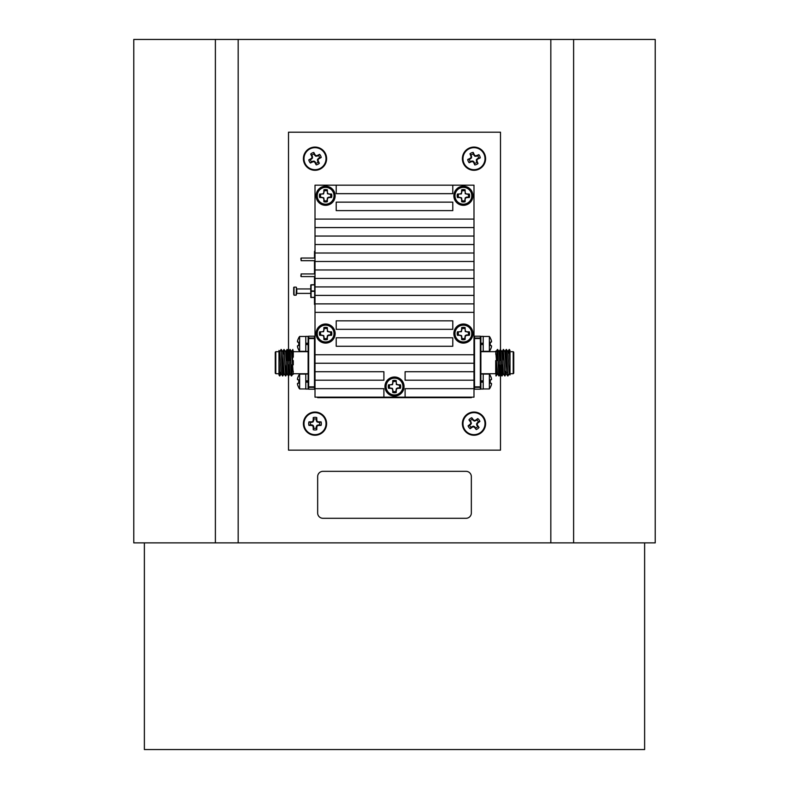 <?xml version="1.0" encoding="UTF-8"?>
<svg xmlns="http://www.w3.org/2000/svg" width="789" height="789" viewBox="0 0 789 789"><rect width="100%" height="100%" fill="white"/><g stroke="black" fill="none" stroke-linecap="round" stroke-linejoin="round"><path stroke-width="1.18" d="M315.008 251.425L314.486 251.425L314.486 258.042M315.008 304.416L314.486 304.416L314.486 297.591M314.486 284.74L314.486 276.594M314.486 273.941L314.486 260.695M316.073 195.78A9.537 9.537 0 0 0 330.384 204.035A9.537 9.537 0 0 0 330.384 187.516A9.537 9.537 0 0 0 316.073 195.78M453.853 195.78A9.537 9.537 0 0 0 468.163 204.035A9.537 9.537 0 0 0 468.163 187.516A9.537 9.537 0 0 0 453.853 195.78M336.213 185.178L315.008 185.178L315.008 397.153L473.992 397.153L473.992 185.178L336.213 185.178L336.213 193.66L452.787 193.66L452.787 185.178M316.073 333.56A9.537 9.537 0 0 0 330.384 341.815A9.537 9.537 0 0 0 330.384 325.295A9.537 9.537 0 0 0 316.073 333.56M453.853 333.56A9.537 9.537 0 0 0 468.163 341.815A9.537 9.537 0 0 0 468.163 325.295A9.537 9.537 0 0 0 453.853 333.56M384.963 386.551A9.537 9.537 0 0 0 399.273 394.816A9.537 9.537 0 0 0 399.273 378.286A9.537 9.537 0 0 0 384.963 386.551M383.898 397.153L383.898 388.671L315.008 388.671L314.486 389.204L314.486 387.35L308.657 387.35L308.657 389.204L314.486 389.204M474.514 389.204L480.343 389.204L480.343 387.35L474.514 387.35L474.514 389.204L473.992 388.671L405.102 388.671L405.102 397.153M452.787 329.319L452.787 320.837L336.213 320.837L336.213 329.319L452.787 329.319M452.787 346.272L452.787 337.8L336.213 337.8L336.213 346.272L452.787 346.272M315.008 380.19L383.898 380.19L383.898 371.718L315.008 371.718M473.992 371.718L405.102 371.718L405.102 380.19L473.992 380.19M315.008 363.236L473.992 363.236M473.992 354.754L315.008 354.754M315.008 312.365L473.992 312.365M473.992 303.883L315.008 303.883M315.008 295.402L473.992 295.402M473.992 286.93L315.008 286.93M315.008 278.448L473.992 278.448M473.992 269.966L315.008 269.966M315.008 261.484L473.992 261.484M473.992 253.013L315.008 253.013M315.008 244.531L473.992 244.531M473.992 236.049L315.008 236.049M315.008 227.577L473.992 227.577M473.992 219.095L315.008 219.095M452.787 210.614L452.787 202.142L336.213 202.142L336.213 210.614L452.787 210.614M279.967 372.3L279.582 375.929L279.119 369.331L278.981 351.687L275.795 351.687L275.795 373.73L278.981 373.73L278.981 374.943L278.981 350.464L279.74 351.707L281.16 373.7L282.551 375.949L282.916 372.3M293.281 357.18L293.281 351.687L308.124 351.687M308.124 373.73L293.281 373.73L293.281 374.272L291.516 351.707L290.145 349.478L291.595 375.949L292.255 364.824M293.281 364.824L293.281 360.583M308.657 389.204L308.124 388.671L308.124 336.735L308.657 336.213L308.657 338.057L314.486 338.057L314.486 336.213L315.008 336.735M279.681 351.707L281.081 349.458L282.531 375.929M283.616 353.965L284.02 349.458L285.598 375.584M286.308 360.583L286.969 349.458L288.419 375.929L289.099 364.824M289.257 360.583L289.908 349.458L291.358 375.929L292.038 364.824M292.196 360.583L292.827 349.478L293.281 354.567M278.981 359.843L279.819 375.949L280.184 372.3M281.18 349.823L282.758 375.949L283.123 372.26M284.129 349.823L285.707 375.949L286.368 364.824M286.525 360.583L287.206 349.478L288.646 375.949L289.307 364.824M289.464 360.583L290.145 349.478M292.413 360.583L293.281 350.878M281.318 349.478L282.689 351.707L284.099 373.7L285.47 375.929M284.02 349.458L285.628 351.707L287.048 373.7L288.419 375.929M287.906 360.583L288.518 351.707L290.125 349.458M285.569 351.707L287.176 349.458L288.577 351.707L289.987 373.7L291.358 375.929M291.614 375.929L292.985 373.7L293.281 371.244M275.795 373.73L275.262 373.197L275.262 352.21L275.795 351.687M305.787 336.469L299.633 336.469L299.633 351.312L305.787 351.312M308.124 351.421L305.787 351.421L305.787 336.37L308.124 336.37M297.433 341.637A11.588 10.661 12.9 0 1 297.611 340.592A11.588 10.661 12.9 0 0 297.433 341.637A11.588 4.418 5.4 0 0 297.611 342.091L298.735 342.189L298.735 345.592L297.611 345.69A11.588 4.418 174.6 0 0 297.433 346.144A11.588 10.661 167.1 0 0 297.611 347.19A11.717 11.677 90 0 0 298.735 349.813L298.735 350.05A11.746 11.746 0 0 0 299.633 351.312M297.611 347.19A11.588 10.661 167.1 0 1 297.433 346.144M299.633 336.469A11.746 11.746 0 0 0 298.735 337.731L298.735 337.978A11.717 11.677 90 0 0 297.611 340.592M305.787 344.546L308.124 344.546M305.787 343.235L308.124 343.235M305.787 344.329L308.124 344.329M305.787 343.462L308.124 343.462M305.787 374.094L299.633 374.094L299.633 388.938L305.787 388.938M308.124 389.046L305.787 389.046L305.787 373.996L308.124 373.996M297.433 379.262A11.588 10.661 12.9 0 1 297.611 378.217A11.588 10.661 12.9 0 0 297.433 379.262A11.588 4.418 5.4 0 0 297.611 379.716L298.735 379.815L298.735 383.217L297.611 383.316A11.588 4.418 174.6 0 0 297.433 383.77A11.588 10.661 167.1 0 0 297.611 384.815A11.717 11.677 90 0 0 298.735 387.438L298.735 387.675A11.746 11.746 0 0 0 299.633 388.938M297.611 384.815A11.588 10.661 167.1 0 1 297.433 383.77M299.633 374.094A11.746 11.746 0 0 0 298.735 375.357L298.735 375.603A11.717 11.677 90 0 0 297.611 378.217M305.787 382.172L308.124 382.172M305.787 380.86L308.124 380.86M305.787 381.955L308.124 381.955M305.787 381.087L308.124 381.087M510.019 351.578L510.019 374.953L509.26 373.7L507.84 351.707L506.449 349.458L506.084 353.117M509.033 353.117L509.398 349.458L509.881 356.076L510.019 373.73L513.205 373.73L513.205 351.687L510.019 351.687M495.719 368.226L495.719 373.73L480.876 373.73M495.719 360.583L495.719 368.355M480.343 336.213L474.514 336.213L474.514 338.057L480.343 338.057L480.343 336.213L480.876 336.735L480.876 388.671L480.343 389.204M509.319 373.7L507.919 375.949L506.469 349.478M505.384 371.451L504.98 375.949L503.402 349.823M502.692 364.824L502.031 375.949L500.581 349.478L499.901 360.583M499.743 364.824L499.092 375.949L497.642 349.478L496.962 360.583M496.804 364.824L496.173 375.929L495.719 370.85M510.019 365.563L509.181 349.458L508.816 353.117M507.82 375.584L506.242 349.458L505.877 353.147M504.871 375.584L503.293 349.458L502.632 360.583M502.475 364.824L501.794 375.929L500.354 349.458L499.693 360.583M499.536 364.824L498.855 375.929L497.405 349.458L496.745 360.583M496.587 364.824L495.906 375.929M506.587 372.3L504.999 375.929M507.682 375.929L506.311 373.7L504.901 351.707L503.53 349.478M504.743 375.929L503.372 373.7L501.952 351.707L500.344 349.458L498.954 351.707M501.094 364.824L500.482 373.7L499.112 375.929M501.794 375.929L500.423 373.7L499.013 351.707L497.642 349.478M498.855 375.929L497.484 373.7L495.719 351.135M497.386 349.478L496.015 351.707L495.719 354.162M513.205 351.687L513.738 352.21L513.738 373.197L513.205 373.73M480.876 336.37L483.213 336.37L483.213 343.235L480.876 343.235M483.213 343.235L483.213 351.421L480.876 351.421M483.213 344.546L480.876 344.546M483.213 343.462L480.876 343.462M483.213 344.329L480.876 344.329M480.876 373.996L483.213 373.996L483.213 380.86L480.876 380.86M483.213 380.86L483.213 389.046L480.876 389.046M483.213 382.172L480.876 382.172M483.213 381.087L480.876 381.087M483.213 381.955L480.876 381.955M483.213 388.938L489.367 388.938L489.367 374.094L483.213 374.094M491.567 383.77A11.588 10.661 -167.1 0 1 491.389 384.815A11.588 10.661 -167.1 0 0 491.567 383.77A11.588 4.418 -174.6 0 0 491.389 383.316L490.265 383.217L490.265 379.815L491.389 379.716A11.588 4.418 -5.4 0 0 491.567 379.262A11.588 10.661 -12.9 0 0 491.389 378.217A11.717 11.677 -90 0 0 490.265 375.603L490.265 375.357A11.746 11.746 0 0 0 489.367 374.094M491.389 378.217A11.588 10.661 -12.9 0 1 491.567 379.262M489.367 388.938A11.746 11.746 0 0 0 490.265 387.675L490.265 387.438A11.717 11.677 -90 0 0 491.389 384.815M483.213 351.312L489.367 351.312L489.367 336.469L483.213 336.469M491.567 346.144A11.588 10.661 -167.1 0 1 491.389 347.19A11.588 10.661 -167.1 0 0 491.567 346.144A11.588 4.418 -174.6 0 0 491.389 345.69L490.265 345.592L490.265 342.189L491.389 342.091A11.588 4.418 -5.4 0 0 491.567 341.637A11.588 10.661 -12.9 0 0 491.389 340.592A11.717 11.677 -90 0 0 490.265 337.978L490.265 337.731A11.746 11.746 0 0 0 489.367 336.469M491.389 340.592A11.588 10.661 -12.9 0 1 491.567 341.637M489.367 351.312A11.746 11.746 0 0 0 490.265 350.05L490.265 349.813A11.717 11.677 -90 0 0 491.389 347.19M315.008 297.275L310.817 297.423L310.817 295.806L311.497 297.433L314.693 297.433L314.693 291.328L311.497 291.328L310.817 292.788L310.817 289.543L311.497 291.003L314.693 291.003L314.693 284.898L311.497 284.898L310.817 286.525L310.817 284.908L311.497 284.74L310.767 285.056L310.767 293.705L310.767 288.616M310.767 295.688L311.093 286.476L311.093 297.591M311.497 284.74L314.693 284.74M296.467 294.376L296.467 287.452L296.467 294.376M293.705 294.376L293.705 287.452L293.705 294.376M310.767 292.749L310.767 289.583M300.915 259.374L300.915 258.259L300.915 259.374M300.915 275.262L300.915 276.377L300.915 275.262M396.699 388.947A13.275 1.154 112.5 0 1 396.334 389.786L396.305 389.924A13.383 1.164 90 0 1 396.226 392.527A6.213 6.213 0 0 1 392.774 392.527A13.383 1.164 -90 0 1 392.695 389.924L392.666 389.786A13.275 1.154 -112.5 0 1 392.301 388.947L392.103 388.75A13.275 1.154 -157.5 0 1 391.265 388.385L391.127 388.356A13.383 1.164 180 0 1 388.533 388.277A6.213 6.213 0 0 1 388.533 384.835A13.383 1.164 0 0 1 391.127 384.746L391.265 384.716A13.275 1.154 -22.5 0 1 392.103 384.351L392.301 384.154A13.275 1.154 -67.5 0 1 392.666 383.316L392.695 383.178A13.383 1.164 -90 0 1 392.774 380.584A6.213 6.213 0 0 1 396.226 380.584A13.383 1.164 90 0 1 396.305 383.178L396.334 383.316A13.275 1.154 67.5 0 1 396.699 384.154L396.897 384.351A13.275 1.154 22.5 0 1 397.735 384.716L397.873 384.746A13.383 1.164 -0 0 1 400.467 384.835A6.213 6.213 0 0 1 400.467 388.277A13.383 1.164 180 0 1 397.873 388.356L397.735 388.385A13.275 1.154 157.5 0 1 396.897 388.75L396.344 388.592L397.646 387.941L399.421 387.912A5.099 5.099 0 0 0 399.421 385.19L396.344 384.509L396.226 380.584M386.097 386.551A8.403 8.403 0 0 1 398.701 379.272A8.403 8.403 0 0 1 398.701 393.829A8.403 8.403 0 0 1 386.097 386.551M385.653 386.551A8.847 8.847 0 0 1 398.928 378.888A8.847 8.847 0 0 1 398.928 394.214A8.847 8.847 0 0 1 385.653 386.551A8.847 8.847 0 0 1 398.928 378.888A8.847 8.847 0 0 1 398.928 394.214A8.847 8.847 0 0 1 385.653 386.551M395.861 381.629A5.099 5.099 0 0 0 393.139 381.629L392.458 384.707L388.533 384.835M389.579 385.19A5.099 5.099 0 0 0 389.579 387.912L388.533 388.277M393.139 381.629L392.774 380.584M389.579 387.912L392.458 388.395L393.139 391.472A5.099 5.099 0 0 0 395.861 391.472L396.344 388.592M393.139 391.472L392.774 392.527M395.861 391.472L396.226 392.527M399.421 387.912L400.467 388.277M399.421 385.19L400.467 384.835M327.81 335.956A13.275 1.154 112.5 0 1 327.445 336.795L327.415 336.933A13.383 1.164 90 0 1 327.327 339.526A6.213 6.213 0 0 1 323.884 339.526A13.383 1.164 -90 0 1 323.806 336.933L323.776 336.795A13.275 1.154 -112.5 0 1 323.411 335.956L323.214 335.759A13.275 1.154 -157.5 0 1 322.376 335.394L322.237 335.364A13.383 1.164 180 0 1 319.634 335.276A6.213 6.213 0 0 1 319.634 331.834A13.383 1.164 0 0 1 322.237 331.755L322.376 331.725A13.275 1.154 -22.5 0 1 323.214 331.36L323.411 331.163A13.275 1.154 -67.5 0 1 323.776 330.325L323.806 330.187A13.383 1.164 -90 0 1 323.884 327.583A6.213 6.213 0 0 1 327.327 327.583A13.383 1.164 90 0 1 327.415 330.187L327.445 330.325A13.275 1.154 67.5 0 1 327.81 331.163L328.007 331.36A13.275 1.154 22.5 0 1 328.845 331.725L328.983 331.755A13.383 1.164 -0 0 1 331.577 331.834A6.213 6.213 0 0 1 331.577 335.276A13.383 1.164 180 0 1 328.983 335.364L328.845 335.394A13.275 1.154 157.5 0 1 328.007 335.759L327.455 335.601L328.757 334.94L330.532 334.921A5.099 5.099 0 0 0 330.532 332.199L327.455 331.518L327.327 327.583M317.208 333.56A8.403 8.403 0 0 1 329.812 326.281A8.403 8.403 0 0 1 329.812 340.838A8.403 8.403 0 0 1 317.208 333.56M316.764 333.56A8.847 8.847 0 0 1 330.039 325.896A8.847 8.847 0 0 1 330.039 341.223A8.847 8.847 0 0 1 316.764 333.56A8.847 8.847 0 0 1 330.039 325.896A8.847 8.847 0 0 1 330.039 341.223A8.847 8.847 0 0 1 316.764 333.56M326.971 328.638A5.099 5.099 0 0 0 324.249 328.638L323.569 331.715L319.634 331.834M320.689 332.199A5.099 5.099 0 0 0 320.689 334.921L319.634 335.276M324.249 328.638L323.884 327.583M320.689 334.921L323.766 335.601L324.249 338.481A5.099 5.099 0 0 0 326.971 338.481L327.455 335.601M324.249 338.481L323.884 339.526M326.971 338.481L327.327 339.526M330.532 334.921L331.577 335.276M330.532 332.199L331.577 331.834M465.589 335.956A13.275 1.154 112.5 0 1 465.224 336.795L465.194 336.933A13.383 1.164 90 0 1 465.115 339.526A6.213 6.213 0 0 1 461.673 339.526A13.383 1.164 -90 0 1 461.585 336.933L461.555 336.795A13.275 1.154 -112.5 0 1 461.19 335.956L460.993 335.759A13.275 1.154 -157.5 0 1 460.155 335.394L460.017 335.364A13.383 1.164 180 0 1 457.423 335.276A6.213 6.213 0 0 1 457.423 331.834A13.383 1.164 0 0 1 460.017 331.755L460.155 331.725A13.275 1.154 -22.5 0 1 460.993 331.36L461.19 331.163A13.275 1.154 -67.5 0 1 461.555 330.325L461.585 330.187A13.383 1.164 -90 0 1 461.673 327.583A6.213 6.213 0 0 1 465.115 327.583A13.383 1.164 90 0 1 465.194 330.187L465.224 330.325A13.275 1.154 67.5 0 1 465.589 331.163L465.786 331.36A13.275 1.154 22.5 0 1 466.624 331.725L466.763 331.755A13.383 1.164 -0 0 1 469.366 331.834A6.213 6.213 0 0 1 469.366 335.276A13.383 1.164 180 0 1 466.763 335.364L466.624 335.394A13.275 1.154 157.5 0 1 465.786 335.759L465.234 335.601L466.536 334.94L468.311 334.921A5.099 5.099 0 0 0 468.311 332.199L465.234 331.518L465.115 327.583M454.987 333.56A8.403 8.403 0 0 1 467.591 326.281A8.403 8.403 0 0 1 467.591 340.838A8.403 8.403 0 0 1 454.987 333.56M454.543 333.56A8.847 8.847 0 0 1 467.818 325.896A8.847 8.847 0 0 1 467.818 341.223A8.847 8.847 0 0 1 454.543 333.56A8.847 8.847 0 0 1 467.818 325.896A8.847 8.847 0 0 1 467.818 341.223A8.847 8.847 0 0 1 454.543 333.56M464.751 328.638A5.099 5.099 0 0 0 462.029 328.638L461.348 331.715L457.423 331.834M458.468 332.199A5.099 5.099 0 0 0 458.468 334.921L457.423 335.276M462.029 328.638L461.673 327.583M458.468 334.921L461.545 335.601L462.029 338.481A5.099 5.099 0 0 0 464.751 338.481L465.234 335.601M462.029 338.481L461.673 339.526M464.751 338.481L465.115 339.526M468.311 334.921L469.366 335.276M468.311 332.199L469.366 331.834M465.589 198.177A13.275 1.154 112.5 0 1 465.224 199.015L465.194 199.153A13.383 1.164 90 0 1 465.115 201.747A6.213 6.213 0 0 1 461.673 201.747A13.383 1.164 -90 0 1 461.585 199.153L461.555 199.015A13.275 1.154 -112.5 0 1 461.19 198.177L460.993 197.97A13.275 1.154 -157.5 0 1 460.155 197.615L460.017 197.585A13.383 1.164 180 0 1 457.423 197.497A6.213 6.213 0 0 1 457.423 194.055A13.383 1.164 0 0 1 460.017 193.976L460.155 193.946A13.275 1.154 -22.5 0 1 460.993 193.581L461.19 193.384A13.275 1.154 -67.5 0 1 461.555 192.546L461.585 192.398A13.383 1.164 -90 0 1 461.673 189.804A6.213 6.213 0 0 1 465.115 189.804A13.383 1.164 90 0 1 465.194 192.398L465.224 192.546A13.275 1.154 67.5 0 1 465.589 193.384L465.786 193.581A13.275 1.154 22.5 0 1 466.624 193.946L466.763 193.976A13.383 1.164 -0 0 1 469.366 194.055A6.213 6.213 0 0 1 469.366 197.497A13.383 1.164 180 0 1 466.763 197.585L466.624 197.615A13.275 1.154 157.5 0 1 465.786 197.97L465.234 197.822L466.536 197.161L468.311 197.132A5.099 5.099 0 0 0 468.311 194.419L465.234 193.739L465.115 189.804M454.987 195.78A8.403 8.403 0 0 1 467.591 188.502A8.403 8.403 0 0 1 467.591 203.049A8.403 8.403 0 0 1 454.987 195.78M454.543 195.78A8.847 8.847 0 0 1 467.818 188.117A8.847 8.847 0 0 1 467.818 203.444A8.847 8.847 0 0 1 454.543 195.78A8.847 8.847 0 0 1 467.818 188.117A8.847 8.847 0 0 1 467.818 203.444A8.847 8.847 0 0 1 454.543 195.78M464.751 190.859A5.099 5.099 0 0 0 462.029 190.859L461.348 193.936L457.423 194.055M458.468 194.419A5.099 5.099 0 0 0 458.468 197.132L457.423 197.497M462.029 190.859L461.673 189.804M458.468 197.132L461.545 197.822L462.029 200.702A5.099 5.099 0 0 0 464.751 200.702L465.234 197.822M462.029 200.702L461.673 201.747M464.751 200.702L465.115 201.747M468.311 197.132L469.366 197.497M468.311 194.419L469.366 194.055M327.81 198.177A13.275 1.154 112.5 0 1 327.445 199.015L327.415 199.153A13.383 1.164 90 0 1 327.327 201.747A6.213 6.213 0 0 1 323.884 201.747A13.383 1.164 -90 0 1 323.806 199.153L323.776 199.015A13.275 1.154 -112.5 0 1 323.411 198.177L323.214 197.97A13.275 1.154 -157.5 0 1 322.376 197.615L322.237 197.585A13.383 1.164 180 0 1 319.634 197.497A6.213 6.213 0 0 1 319.634 194.055A13.383 1.164 0 0 1 322.237 193.976L322.376 193.946A13.275 1.154 -22.5 0 1 323.214 193.581L323.411 193.384A13.275 1.154 -67.5 0 1 323.776 192.546L323.806 192.398A13.383 1.164 -90 0 1 323.884 189.804A6.213 6.213 0 0 1 327.327 189.804A13.383 1.164 90 0 1 327.415 192.398L327.445 192.546A13.275 1.154 67.5 0 1 327.81 193.384L328.007 193.581A13.275 1.154 22.5 0 1 328.845 193.946L328.983 193.976A13.383 1.164 -0 0 1 331.577 194.055A6.213 6.213 0 0 1 331.577 197.497A13.383 1.164 180 0 1 328.983 197.585L328.845 197.615A13.275 1.154 157.5 0 1 328.007 197.97L327.455 197.822L328.757 197.161L330.532 197.132A5.099 5.099 0 0 0 330.532 194.419L327.455 193.739L327.327 189.804M317.208 195.78A8.403 8.403 0 0 1 329.812 188.502A8.403 8.403 0 0 1 329.812 203.049A8.403 8.403 0 0 1 317.208 195.78M316.764 195.78A8.847 8.847 0 0 1 330.039 188.117A8.847 8.847 0 0 1 330.039 203.444A8.847 8.847 0 0 1 316.764 195.78A8.847 8.847 0 0 1 330.039 188.117A8.847 8.847 0 0 1 330.039 203.444A8.847 8.847 0 0 1 316.764 195.78M326.971 190.859A5.099 5.099 0 0 0 324.249 190.859L323.569 193.936L319.634 194.055M320.689 194.419A5.099 5.099 0 0 0 320.689 197.132L319.634 197.497M324.249 190.859L323.884 189.804M320.689 197.132L323.766 197.822L324.249 200.702A5.099 5.099 0 0 0 326.971 200.702L327.455 197.822M324.249 200.702L323.884 201.747M326.971 200.702L327.327 201.747M330.532 197.132L331.577 197.497M330.532 194.419L331.577 194.055M317.661 397.153L317.661 397.676L471.339 397.676L471.339 397.153M500.482 350.04L500.482 132.187L288.518 132.187L288.518 360.583M288.518 364.824L288.518 450.144L500.482 450.144L500.482 373.799M238.17 542.881L550.83 542.881L550.83 39.45L238.17 39.45L238.17 542.881L133.775 542.881L133.775 39.45L238.17 39.45M573.613 542.881L655.225 542.881L655.225 39.45L573.613 39.45L573.613 542.881L550.83 542.881M550.83 39.45L573.613 39.45M215.387 39.45L215.387 542.881M144.377 542.881L144.377 749.55L644.623 749.55L644.623 542.881M318.135 422.391L318.253 421.799A17.95 1.568 -157.5 0 0 317.415 421.444L316.754 421.701L316.231 419.117A4.695 4.695 0 0 0 313.785 419.117L313.075 421.908L310.481 422.421L308.943 421.888A6.322 6.322 0 0 0 308.943 425.399A17.999 1.568 0 0 0 311.635 425.468L311.754 424.867L313.075 425.389L313.756 426.76L313.253 429.719A6.322 6.322 0 0 0 316.764 429.719A17.999 1.568 -90 0 0 316.833 427.027L316.231 426.908L316.951 425.389L319.545 424.867A4.695 4.695 0 0 0 319.545 422.421L316.951 421.908M318.253 421.799L318.273 422.421M318.273 424.867L318.391 425.468A17.999 1.568 0 0 0 321.084 425.399A6.322 6.322 0 0 0 321.084 421.888A17.999 1.568 180 0 0 318.391 421.829M318.391 425.468L318.135 424.896M316.951 425.389L317.415 425.853A17.95 1.568 -22.5 0 0 318.253 425.498M317.415 425.853L316.754 425.587M316.261 426.76L316.862 426.879A17.95 1.568 -67.5 0 0 317.217 426.05M313.785 426.908L313.194 427.027A17.999 1.568 90 0 0 313.253 429.719M313.194 427.027L313.756 426.76M313.272 425.587L312.809 426.05A17.95 1.568 67.5 0 0 313.164 426.879M312.809 426.05L313.075 425.389M311.892 424.896L311.773 425.498A17.95 1.568 22.5 0 0 312.612 425.853M311.754 422.421L311.635 421.829A17.999 1.568 180 0 0 308.943 421.888M311.635 421.829L311.892 422.391M313.075 421.908L312.612 421.444A17.95 1.568 157.5 0 0 311.773 421.799M312.612 421.444L313.272 421.701M313.756 420.527L313.164 420.409A17.95 1.568 112.5 0 0 312.809 421.247M313.164 420.409L313.785 420.389M316.231 420.389L316.833 420.271A17.999 1.568 -90 0 0 316.764 417.578A6.322 6.322 0 0 0 313.253 417.578A17.999 1.568 90 0 0 313.194 420.271M316.833 420.271L316.261 420.527M316.754 421.701L317.217 421.247A17.95 1.568 -112.5 0 0 316.862 420.409M315.008 412.637A11.016 11.016 0 0 0 305.471 429.157A11.016 11.016 0 0 0 324.545 429.157A11.016 11.016 0 0 0 315.008 412.637M315.008 412.045A11.608 11.608 0 0 0 304.958 429.453A11.608 11.608 0 0 0 325.058 429.453A11.608 11.608 0 0 0 315.008 412.045A11.608 11.608 0 0 0 304.958 429.453A11.608 11.608 0 0 0 325.058 429.453A11.608 11.608 0 0 0 315.008 412.045M313.785 428.18A4.695 4.695 0 0 0 316.231 428.18L316.764 429.719M310.481 422.421A4.695 4.695 0 0 0 310.481 424.867L311.754 424.867M310.481 424.867L308.943 425.399M316.231 428.18L316.231 426.908M313.785 419.117L313.253 417.578M316.231 419.117L316.764 417.578M319.545 422.421L321.084 421.888M319.545 424.867L321.084 425.399M317.217 156.153L317.05 155.561A17.95 1.568 175.4 0 0 316.152 155.63L315.679 156.163L314.042 154.092A4.695 4.695 0 0 0 311.862 155.206L312.493 158.017L310.422 159.654L308.805 159.881A6.322 6.322 0 0 0 310.402 163.007A17.999 1.568 -27.1 0 0 312.829 161.844L312.661 161.252L314.071 161.114L315.314 162.031L316.211 164.881A6.322 6.322 0 0 0 319.338 163.293A17.999 1.568 -117.1 0 0 318.164 160.867L317.582 161.025L317.533 159.348L319.604 157.711A4.695 4.695 0 0 0 318.49 155.532L315.945 156.252M317.05 155.561L317.356 156.114M318.47 158.293L318.845 158.767A17.999 1.568 -27.1 0 0 321.212 157.484A6.322 6.322 0 0 0 319.614 154.358A17.999 1.568 152.9 0 0 317.188 155.532M317.533 159.348L318.154 159.556A17.95 1.568 -49.6 0 0 318.736 158.855M318.154 159.556L317.444 159.615M317.543 160.887L318.135 160.729A17.95 1.568 -94.6 0 0 318.066 159.822M315.403 162.139L314.929 162.514A17.999 1.568 62.9 0 0 316.211 164.881M314.347 161.203L314.14 161.824A17.95 1.568 40.4 0 0 314.841 162.406M314.14 161.824L314.071 161.114M312.799 161.212L312.967 161.804A17.95 1.568 -4.6 0 0 313.874 161.735M311.547 159.072L311.172 158.599A17.999 1.568 152.9 0 0 308.805 159.881M311.172 158.599L311.665 158.983M312.493 158.017L311.872 157.81A17.95 1.568 130.4 0 0 311.29 158.51M311.872 157.81L312.582 157.751M312.474 156.478L311.892 156.646A17.95 1.568 85.4 0 0 311.961 157.544M311.892 156.646L312.434 156.34M314.614 155.226L315.097 154.851A17.999 1.568 -117.1 0 0 313.815 152.484A6.322 6.322 0 0 0 310.688 154.072A17.999 1.568 62.9 0 0 311.852 156.498M315.679 156.163L315.876 155.541A17.95 1.568 -139.6 0 0 315.186 154.96M309.998 148.874A11.016 11.016 0 0 0 309.022 167.929A11.016 11.016 0 0 0 326.005 159.25A11.016 11.016 0 0 0 309.998 148.874M309.732 148.352A11.608 11.608 0 0 0 308.696 168.422A11.608 11.608 0 0 0 326.597 159.279A11.608 11.608 0 0 0 309.732 148.352A11.608 11.608 0 0 0 308.696 168.422A11.608 11.608 0 0 0 326.597 159.279A11.608 11.608 0 0 0 309.732 148.352M315.985 163.274A4.695 4.695 0 0 0 318.164 162.159L319.338 163.293M310.422 159.654A4.695 4.695 0 0 0 311.537 161.834L312.661 161.252M311.537 161.834L310.402 163.007M318.164 162.159L317.582 161.025M311.862 155.206L310.688 154.072M314.042 154.092L313.815 152.484M318.49 155.532L319.614 154.358M319.604 157.711L321.212 157.484M476.359 156.301L476.231 155.709A17.95 1.568 179.2 0 0 475.323 155.709L474.82 156.212L473.321 154.042A4.695 4.695 0 0 0 471.072 155.009L471.516 157.849L469.347 159.348L467.719 159.477A6.322 6.322 0 0 0 469.11 162.692A17.999 1.568 -23.3 0 0 471.605 161.686L471.477 161.094L472.897 161.045L474.071 162.041L474.781 164.95A6.322 6.322 0 0 0 478.006 163.56A17.999 1.568 -113.3 0 0 477 161.064L476.408 161.193L476.457 159.516L478.637 158.017A4.695 4.695 0 0 0 477.661 155.768L475.086 156.321M476.231 155.709L476.497 156.271M477.463 158.52L477.809 159.013A17.999 1.568 -23.3 0 0 480.254 157.889A6.322 6.322 0 0 0 478.864 154.674A17.999 1.568 156.7 0 0 476.369 155.68M476.457 159.516L477.069 159.753A17.95 1.568 -45.8 0 0 477.69 159.102M477.069 159.753L476.359 159.772M476.369 161.055L476.97 160.926A17.95 1.568 -90.8 0 0 476.96 160.019M474.159 162.159L473.656 162.504A17.999 1.568 66.7 0 0 474.781 164.95M473.153 161.153L472.917 161.765A17.95 1.568 44.2 0 0 473.568 162.386M472.917 161.765L472.897 161.045M471.625 161.064L471.743 161.666A17.95 1.568 -0.8 0 0 472.65 161.656M470.51 158.845L470.165 158.352A17.999 1.568 156.7 0 0 467.719 159.477M471.516 157.849L470.915 157.613A17.95 1.568 134.2 0 0 470.283 158.264M470.915 157.613L471.625 157.593M471.605 156.311L471.013 156.439A17.95 1.568 89.2 0 0 471.013 157.346M471.013 156.439L471.575 156.173M473.824 155.206L474.317 154.861A17.999 1.568 -113.3 0 0 473.203 152.415A6.322 6.322 0 0 0 469.978 153.806A17.999 1.568 66.7 0 0 470.984 156.301M474.82 156.212L475.057 155.601A17.95 1.568 -135.8 0 0 474.406 154.979M469.633 148.569A11.016 11.016 0 0 0 467.413 167.515A11.016 11.016 0 0 0 484.929 159.97A11.016 11.016 0 0 0 469.633 148.569M469.396 148.026A11.608 11.608 0 0 0 467.058 167.988A11.608 11.608 0 0 0 485.511 160.039A11.608 11.608 0 0 0 469.396 148.026A11.608 11.608 0 0 0 467.058 167.988A11.608 11.608 0 0 0 485.511 160.039A11.608 11.608 0 0 0 469.396 148.026M474.653 163.333A4.695 4.695 0 0 0 476.901 162.356L478.006 163.56M469.347 159.348A4.695 4.695 0 0 0 470.313 161.597L471.477 161.094M470.313 161.597L469.11 162.692M476.901 162.356L476.408 161.193M471.072 155.009L469.978 153.806M473.321 154.042L473.203 152.415M477.661 155.768L478.864 154.674M478.637 158.017L480.254 157.889M467.029 414.363A11.608 11.608 0 0 0 469.425 434.315A11.608 11.608 0 0 0 485.511 422.253A11.608 11.608 0 0 0 467.029 414.363A11.608 11.608 0 0 0 469.425 434.315A11.608 11.608 0 0 0 485.511 422.253A11.608 11.608 0 0 0 467.029 414.363A11.608 11.608 0 0 0 469.425 434.315A11.608 11.608 0 0 0 485.511 422.253A11.608 11.608 0 0 0 467.029 414.363M475.728 420.774L475.471 420.221A17.95 1.568 165.6 0 0 474.593 420.438L474.219 421.05L472.246 419.284A4.695 4.695 0 0 0 470.293 420.754L471.388 423.417L469.633 425.389L468.084 425.882A6.322 6.322 0 0 0 470.185 428.693A17.999 1.568 -36.9 0 0 472.374 427.125L472.118 426.583L473.479 426.198L474.86 426.888L476.231 429.551A6.322 6.322 0 0 0 479.031 427.451A17.999 1.568 -126.9 0 0 477.473 425.261L476.921 425.518L476.586 423.871L478.351 421.908A4.695 4.695 0 0 0 476.881 419.945L474.495 421.089M475.471 420.221L475.866 420.715M477.335 422.667L477.779 423.072A17.999 1.568 -36.9 0 0 479.899 421.405A6.322 6.322 0 0 0 477.789 418.604A17.999 1.568 143.1 0 0 475.599 420.162M477.779 423.072L477.237 422.776M476.586 423.871L477.237 423.969A17.95 1.568 -59.4 0 0 477.69 423.18M477.237 423.969L476.546 424.157M476.862 425.389L477.414 425.123A17.95 1.568 -104.4 0 0 477.197 424.245M474.968 426.987L474.564 427.441A17.999 1.568 53.1 0 0 476.231 429.551M474.564 427.441L474.86 426.888M473.765 426.247L473.666 426.888A17.95 1.568 30.6 0 0 474.455 427.342M473.666 426.888L473.479 426.198M472.246 426.524L472.512 427.066A17.95 1.568 -14.4 0 0 473.39 426.849M470.648 424.62L470.195 424.216A17.999 1.568 143.1 0 0 468.084 425.882M470.195 424.216L470.747 424.512M471.388 423.417L470.747 423.328A17.95 1.568 120.6 0 0 470.293 424.107M470.747 423.328L471.428 423.141M471.112 421.898L470.569 422.164A17.95 1.568 75.6 0 0 470.786 423.042M473.015 420.3L473.42 419.856A17.999 1.568 -126.9 0 0 471.753 417.736A6.322 6.322 0 0 0 468.942 419.847A17.999 1.568 53.1 0 0 470.51 422.036M473.42 419.856L473.124 420.399M474.219 421.05L474.307 420.399A17.95 1.568 -149.4 0 0 473.528 419.945M467.384 414.836A11.016 11.016 0 0 0 469.662 433.772A11.016 11.016 0 0 0 484.919 422.332A11.016 11.016 0 0 0 467.384 414.836M475.728 428.003A4.695 4.695 0 0 0 477.69 426.533L479.031 427.451M469.633 425.389A4.695 4.695 0 0 0 471.102 427.342L472.118 426.583M471.102 427.342L470.185 428.693M477.69 426.533L476.921 425.518M470.293 420.754L468.942 419.847M472.246 419.284L471.753 417.736M476.881 419.945L477.789 418.604M478.351 421.908L479.899 421.405M317.661 512.988A5.296 5.296 0 0 0 322.957 518.294L466.043 518.294A5.296 5.296 0 0 0 471.339 512.988L471.339 476.635A5.296 5.296 0 0 0 466.043 471.339L322.957 471.339A5.296 5.296 0 0 0 317.661 476.635L317.661 512.988M315.008 256.721L314.486 256.721M315.008 299.11L314.486 299.11M314.486 386.857L314.486 338.55L308.657 338.55L308.657 386.857L314.486 386.857M308.657 338.057L308.124 338.55L308.657 338.057M308.124 386.857L308.657 387.35L308.124 386.857M314.486 338.057L315.008 338.55L314.486 338.057M282.896 353.117L283.004 372.3M474.514 338.55L474.514 386.857L480.343 386.857L480.343 338.55L474.514 338.55M480.343 387.35L480.876 386.857L480.343 387.35M480.876 338.55L480.343 338.057L480.876 338.55M474.514 387.35L473.992 386.857L474.514 387.35M506.104 372.3L505.996 353.117M310.452 288.942L296.782 288.942L296.782 293.39L310.452 293.39M296.141 287.137L294.031 287.137L294.031 295.194L296.141 295.194L296.467 287.452M315.008 258.042L301.132 258.042L301.132 260.695L315.008 260.695M315.008 273.941L301.132 273.941L301.132 276.594L315.008 276.594M322.957 397.153L322.957 397.676M466.043 397.153L466.043 397.676M308.657 336.213L314.486 336.213M314.486 386.926L315.008 387.448M308.657 349.3L308.124 349.823M281.209 373.7L279.839 375.929M284.158 373.7L282.787 375.929M287.097 373.7L285.726 375.929M290.046 373.7L288.675 375.929M279.582 375.929L278.981 374.943M284.001 349.478L282.63 351.707M292.827 349.478L291.457 351.707M280.943 372.3L279.247 372.3M283.823 371.451L283.212 371.658M474.514 338.491L473.992 337.958M480.343 376.116L480.876 375.584M474.514 336.213L473.992 336.735M495.719 351.687L480.876 351.687M510.019 350.464L509.181 349.458M503.5 349.458L501.903 351.707M507.791 351.707L509.161 349.478M504.842 351.707L506.213 349.478M502.06 375.929L503.431 373.7M496.173 375.929L497.543 373.7M508.057 353.117L509.753 353.117M505.177 353.965L505.788 353.748"/></g></svg>
